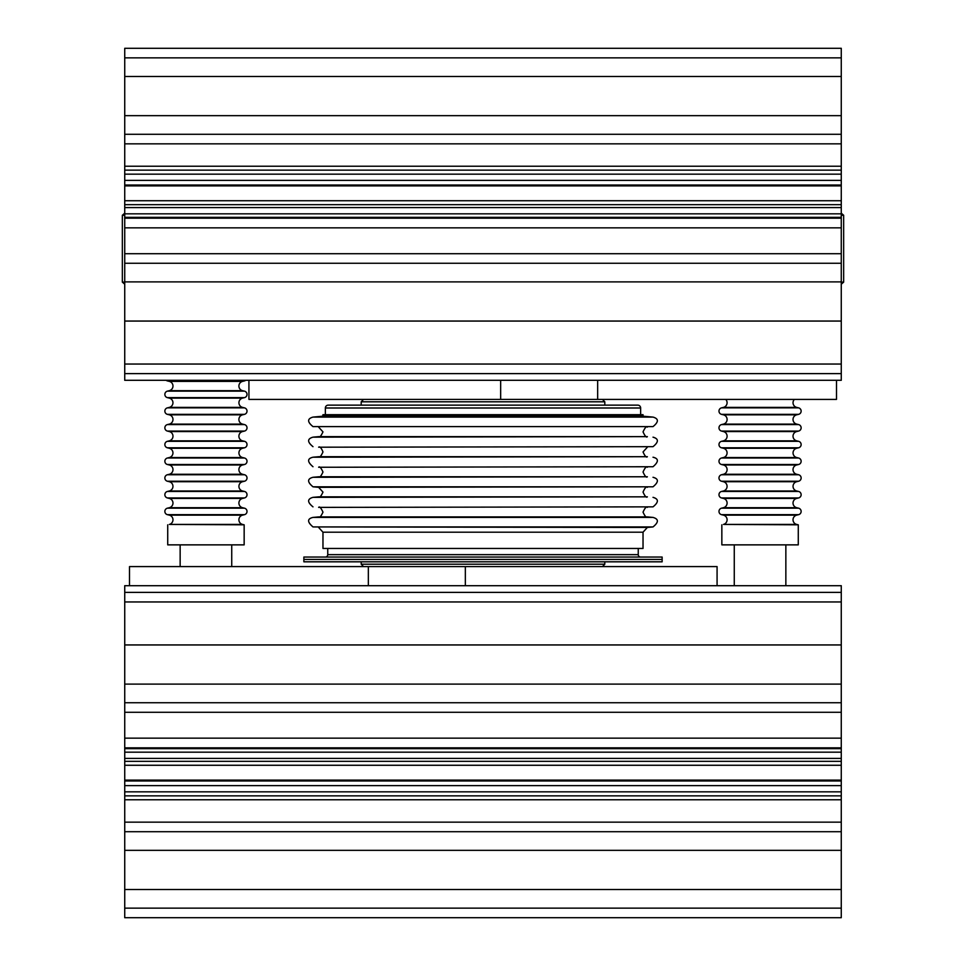 <?xml version="1.0" encoding="UTF-8"?>
<svg xmlns="http://www.w3.org/2000/svg" width="966" height="966" viewBox="0 0 966 966"><rect width="100%" height="100%" fill="white"/><g stroke="black" fill="none" stroke-linecap="round" stroke-linejoin="round"><path stroke-width="1.45" d="M124.735 76.483L841.265 76.483L841.265 48.3L124.735 48.3L124.735 380.302L500.654 380.302L254.191 380.302M841.265 76.483L841.265 253.708L124.735 253.708M841.265 115.654L124.735 115.654M841.265 143.837L124.735 143.837L841.265 143.837M841.265 174.17L124.735 174.17M841.265 180.376L124.735 180.376M841.265 207.605L124.735 207.605M841.265 213.824L124.735 213.824M841.265 253.708L841.265 281.891L124.735 281.891M841.265 281.891L841.265 321.062L124.735 321.062M841.265 321.062L841.265 373.613L124.735 373.613M841.265 373.613L841.265 380.302L500.654 380.302L500.654 399.405L248.926 399.405L248.926 380.302M836.496 380.302L836.496 399.405L500.654 399.405M597.652 399.405L597.652 380.302M841.265 889.517L124.735 889.517L124.735 917.7L841.265 917.7L841.265 585.698L465.346 585.698L711.809 585.698M124.735 889.517L124.735 712.292L841.265 712.292M124.735 850.346L841.265 850.346M124.735 822.163L841.265 822.163L124.735 822.163M124.735 791.83L841.265 791.83M124.735 785.624L841.265 785.624M124.735 758.395L841.265 758.395M124.735 752.176L841.265 752.176M124.735 712.292L124.735 684.109L841.265 684.109M124.735 684.109L124.735 644.938L841.265 644.938M124.735 644.938L124.735 592.387L841.265 592.387M124.735 592.387L124.735 585.698L465.346 585.698L465.346 566.595L717.074 566.595L717.074 585.698M129.504 585.698L129.504 566.595L465.346 566.595M368.348 566.595L368.348 585.698M725.732 399.405A4.782 4.782 0 0 1 723.462 407.386L721.53 407.857A3.345 3.345 0 0 0 721.53 414.354L723.462 414.825A4.782 4.782 0 0 1 723.462 424.11L721.53 424.581A3.345 3.345 0 0 0 721.53 431.077L723.462 431.548A4.782 4.782 0 0 1 723.462 440.834L721.53 441.305A3.345 3.345 0 0 0 721.53 447.801L723.462 448.272A4.782 4.782 0 0 1 723.462 457.546L721.53 458.017A3.345 3.345 0 0 0 721.53 464.513L723.462 464.984A4.782 4.782 0 0 1 723.462 474.27L721.53 474.741A3.345 3.345 0 0 0 721.53 481.237L723.462 481.708A4.782 4.782 0 0 1 723.462 490.982L721.53 491.452A3.345 3.345 0 0 0 721.53 497.949L723.462 498.42A4.782 4.782 0 0 1 723.462 507.705L721.53 508.176A3.345 3.345 0 0 0 721.53 514.673L723.462 515.144A4.782 4.782 0 0 1 723.462 524.429L798.278 524.816L798.278 544.86L721.843 544.86L721.843 524.816M723.462 515.144L796.66 515.144A4.782 4.782 0 0 0 796.66 524.429L798.278 524.816M723.462 498.42L796.66 498.42A4.782 4.782 0 0 0 796.66 507.705L798.592 508.176A3.345 3.345 0 0 1 798.592 514.673L796.66 515.144M723.462 481.708L796.66 481.708A4.782 4.782 0 0 0 796.66 490.982L798.592 491.452A3.345 3.345 0 0 1 798.592 497.949L796.66 498.42M723.462 464.984L796.66 464.984A4.782 4.782 0 0 0 796.66 474.27L798.592 474.741A3.345 3.345 0 0 1 798.592 481.237L796.66 481.708M723.462 448.272L796.66 448.272A4.782 4.782 0 0 0 796.66 457.546L798.592 458.017A3.345 3.345 0 0 1 798.592 464.513L796.66 464.984M723.462 431.548L796.66 431.548A4.782 4.782 0 0 0 796.66 440.834L798.592 441.305A3.345 3.345 0 0 1 798.592 447.801L796.66 448.272M723.462 414.825L796.66 414.825A4.782 4.782 0 0 0 796.66 424.11L798.592 424.581A3.345 3.345 0 0 1 798.592 431.077L796.66 431.548M794.39 399.405A4.782 4.782 0 0 0 796.66 407.386L798.592 407.857A3.345 3.345 0 0 1 798.592 414.354L796.66 414.825M841.265 282.132L843.656 282.132L843.656 215.261L841.265 215.261M841.265 213.184L843.656 215.261M841.265 284.197L843.656 282.132M785.853 585.698L785.853 544.86M734.269 585.698L734.269 544.86M166.128 380.302A3.345 3.345 0 0 0 167.408 380.918L169.34 381.389A4.782 4.782 0 0 1 169.34 390.675L167.408 391.145A3.345 3.345 0 0 0 167.408 397.642L169.34 398.113A4.782 4.782 0 0 1 169.34 407.386L167.408 407.857A3.345 3.345 0 0 0 167.408 414.354L169.34 414.825A4.782 4.782 0 0 1 169.34 424.11L167.408 424.581A3.345 3.345 0 0 0 167.408 431.077L169.34 431.548A4.782 4.782 0 0 1 169.34 440.834L167.408 441.305A3.345 3.345 0 0 0 167.408 447.801L169.34 448.272A4.782 4.782 0 0 1 169.34 457.546L167.408 458.017A3.345 3.345 0 0 0 167.408 464.513L169.34 464.984A4.782 4.782 0 0 1 169.34 474.27L167.408 474.741A3.345 3.345 0 0 0 167.408 481.237L169.34 481.708A4.782 4.782 0 0 1 169.34 490.982L167.408 491.452A3.345 3.345 0 0 0 167.408 497.949L169.34 498.42A4.782 4.782 0 0 1 169.34 507.705L167.408 508.176A3.345 3.345 0 0 0 167.408 514.673L169.34 515.144A4.782 4.782 0 0 1 169.34 524.429L244.156 524.816L244.156 544.86L167.722 544.86L167.722 524.816M169.34 515.144L242.538 515.144A4.782 4.782 0 0 0 242.538 524.429L244.156 524.816M169.34 498.42L242.538 498.42A4.782 4.782 0 0 0 242.538 507.705L244.47 508.176A3.345 3.345 0 0 1 244.47 514.673L242.538 515.144M169.34 481.708L242.538 481.708A4.782 4.782 0 0 0 242.538 490.982L244.47 491.452A3.345 3.345 0 0 1 244.47 497.949L242.538 498.42M169.34 464.984L242.538 464.984A4.782 4.782 0 0 0 242.538 474.27L244.47 474.741A3.345 3.345 0 0 1 244.47 481.237L242.538 481.708M169.34 448.272L242.538 448.272A4.782 4.782 0 0 0 242.538 457.546L244.47 458.017A3.345 3.345 0 0 1 244.47 464.513L242.538 464.984M169.34 431.548L242.538 431.548A4.782 4.782 0 0 0 242.538 440.834L244.47 441.305A3.345 3.345 0 0 1 244.47 447.801L242.538 448.272M169.34 414.825L242.538 414.825A4.782 4.782 0 0 0 242.538 424.11L244.47 424.581A3.345 3.345 0 0 1 244.47 431.077L242.538 431.548M169.34 398.113L242.538 398.113A4.782 4.782 0 0 0 242.538 407.386L244.47 407.857A3.345 3.345 0 0 1 244.47 414.354L242.538 414.825M169.34 381.389L242.538 381.389A4.782 4.782 0 0 0 242.538 390.675L244.47 391.145A3.345 3.345 0 0 1 244.47 397.642L242.538 398.113M242.538 381.389L244.47 380.918A3.345 3.345 0 0 0 245.75 380.302M124.735 282.132L122.344 282.132L122.344 215.261L124.735 213.184M124.735 215.261L122.344 215.261M122.344 282.132L124.735 284.197M231.731 566.595L231.731 544.86M180.147 566.595L180.147 544.86M662.133 559.435L662.133 561.814L303.867 561.814L303.867 559.435L662.133 559.435L303.867 559.435L303.867 557.044L662.133 557.044L662.133 559.435M602.422 399.405L604.813 401.796L361.187 401.796L361.187 405.14L348.774 405.14L637.777 405.14A2.862 2.862 0 0 1 640.639 408.002L640.639 414.692M602.422 566.595L604.813 564.204L361.187 564.204L361.187 561.814M637.777 405.14L328.223 405.14A2.862 2.862 0 0 0 325.361 408.002L325.361 414.692M328.223 405.14L361.187 405.14M640.639 557.044A2.391 2.391 0 0 1 638.248 554.653L327.752 554.653A2.391 2.391 0 0 1 325.361 557.044M327.752 548.447L327.752 554.653M638.248 548.447L638.248 554.653M483 548.447L322.97 548.447L322.97 532.206L643.03 532.206L643.03 548.447L483 548.447M322.97 415.887L643.03 415.887L643.03 414.692L322.97 414.692L322.68 416.213L312.984 417.095C307.188 418.737 307.188 421.913 312.984 426.61L653.016 426.61L312.984 426.61M841.265 204.659L124.735 204.659M841.265 170.149L124.735 170.149M841.265 57.851L124.735 57.851M841.265 134.286L124.735 134.286M841.265 166.224L124.735 166.224M841.265 185.037L124.735 185.037M841.265 185.883L124.735 185.883M841.265 200.735L124.735 200.735M841.265 217.338L124.735 217.338M841.265 218.171L124.735 218.171M841.265 227.855L124.735 227.855M841.265 263.259L124.735 263.259M841.265 364.049L124.735 364.049M124.735 761.341L841.265 761.341M124.735 795.851L841.265 795.851M124.735 908.149L841.265 908.149M124.735 831.714L841.265 831.714M124.735 799.776L841.265 799.776M124.735 780.963L841.265 780.963M124.735 780.117L841.265 780.117M124.735 765.265L841.265 765.265M124.735 748.662L841.265 748.662M124.735 747.829L841.265 747.829M124.735 738.145L841.265 738.145M124.735 702.741L841.265 702.741M124.735 601.951L841.265 601.951M723.462 524.429L796.66 524.429M723.462 507.705L796.66 507.705M723.462 490.982L796.66 490.982M723.462 474.27L796.66 474.27M723.462 457.546L796.66 457.546M723.462 440.834L796.66 440.834M723.462 424.11L796.66 424.11M723.462 407.386L796.66 407.386M721.53 407.857L798.592 407.857M721.53 414.354L798.592 414.354M721.53 424.581L798.592 424.581M721.53 431.077L798.592 431.077M721.53 441.305L798.592 441.305M721.53 447.801L798.592 447.801M721.53 458.017L798.592 458.017M721.53 464.513L798.592 464.513M721.53 474.741L798.592 474.741M721.53 481.237L798.592 481.237M721.53 491.452L798.592 491.452M721.53 497.949L798.592 497.949M721.53 508.176L798.592 508.176M721.53 514.673L798.592 514.673M169.34 524.429L242.538 524.429M169.34 507.705L242.538 507.705M169.34 490.982L242.538 490.982M169.34 474.27L242.538 474.27M169.34 457.546L242.538 457.546M169.34 440.834L242.538 440.834M169.34 424.11L242.538 424.11M169.34 407.386L242.538 407.386M169.34 390.675L242.538 390.675M167.408 380.918L244.47 380.918M167.408 391.145L244.47 391.145M167.408 397.642L244.47 397.642M167.408 407.857L244.47 407.857M167.408 414.354L244.47 414.354M167.408 424.581L244.47 424.581M167.408 431.077L244.47 431.077M167.408 441.305L244.47 441.305M167.408 447.801L244.47 447.801M167.408 458.017L244.47 458.017M167.408 464.513L244.47 464.513M167.408 474.741L244.47 474.741M167.408 481.237L244.47 481.237M167.408 491.452L244.47 491.452M167.408 497.949L244.47 497.949M167.408 508.176L244.47 508.176M167.408 514.673L244.47 514.673M640.639 408.002L325.361 408.002M647.365 427.129C646.556 425.897 645.107 427.491 643.03 431.887C645.047 436.234 646.495 437.815 647.365 436.644L318.635 436.644C319.505 437.815 320.954 436.234 322.97 431.887L318.635 427.129M647.365 447.198L643.03 451.955C644.95 456.218 646.399 457.799 647.365 456.713L318.635 456.713C319.601 457.799 321.05 456.218 322.97 451.955C321.304 447.862 319.855 446.28 318.635 447.198L653.016 446.678L318.635 447.198M647.365 467.254C646.435 466.131 644.986 467.725 643.03 472.012C644.95 476.286 646.399 477.868 647.365 476.769L318.635 476.769C319.601 477.868 321.05 476.286 322.97 472.012C321.014 467.725 319.565 466.131 318.635 467.254L653.016 466.735L318.635 467.254M647.365 487.323C646.363 486.236 644.914 487.83 643.03 492.08C644.95 496.343 646.399 497.925 647.365 496.838L318.635 496.838C319.601 497.925 321.05 496.343 322.97 492.08L318.635 487.323L312.984 486.804L653.016 486.804L318.635 487.323M647.365 507.379C646.459 506.232 645.01 507.826 643.03 512.137C645.01 516.46 646.459 518.042 647.365 516.895L318.635 516.895C319.541 518.042 320.99 516.46 322.97 512.137C320.99 507.826 319.541 506.232 318.635 507.379L653.016 506.86L318.635 507.379M643.03 532.206L647.365 527.448L312.984 526.929L653.016 526.929C658.812 522.22 658.812 519.056 653.016 517.414L312.984 517.414C307.164 518.778 307.164 521.954 312.984 526.929M643.03 415.887L322.68 416.213M643.32 416.213L653.016 417.095L312.984 417.095M647.365 436.644L312.984 437.163C307.188 438.805 307.188 441.969 312.984 446.678M647.365 456.713L312.984 457.22C307.176 458.596 307.176 461.772 312.984 466.735M647.365 476.769L312.984 477.289C307.176 478.81 307.176 481.986 312.984 486.804M647.365 496.838L312.984 497.345C307.188 498.987 307.188 502.163 312.984 506.86M363.578 399.405L361.187 401.796M363.578 566.595L361.187 564.204M604.813 561.814L604.813 564.204M604.813 401.796L604.813 405.14M318.635 436.644L312.984 437.163M318.635 456.713L312.984 457.22M318.635 476.769L312.984 477.289M318.635 496.838L312.984 497.345M318.635 516.895L312.984 517.414M647.365 516.895L653.016 517.414M653.016 497.345C658.812 498.987 658.812 502.163 653.016 506.86M653.016 477.289C658.824 478.81 658.824 481.986 653.016 486.804M653.016 457.22C658.824 458.596 658.824 461.772 653.016 466.735M653.016 437.163C658.812 438.805 658.812 441.969 653.016 446.678M653.016 417.095C658.812 418.737 658.812 421.913 653.016 426.61M318.635 527.448L322.97 532.206M647.365 527.448L653.016 526.929"/></g></svg>
